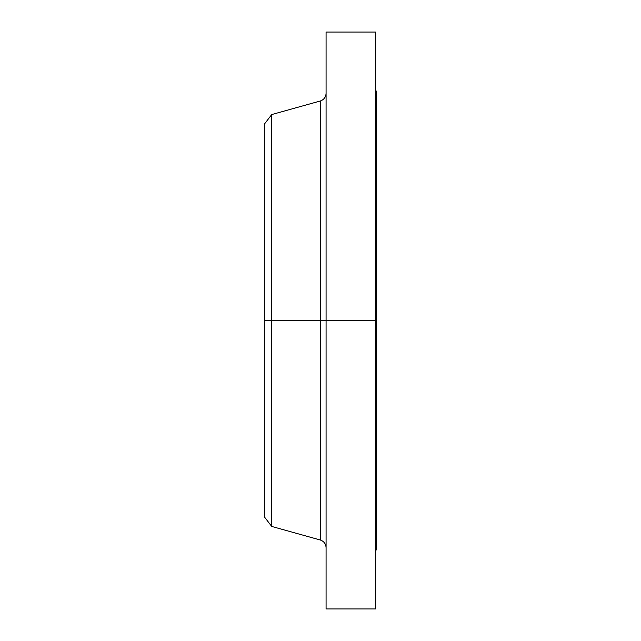 <?xml version="1.0" encoding="UTF-8"?>
<svg xmlns="http://www.w3.org/2000/svg" width="641" height="641" viewBox="0 0 641 641"><rect width="100%" height="100%" fill="white"/><g stroke="black" fill="none" stroke-linecap="round" stroke-linejoin="round"><path stroke-width="0.96" d="M375.482 32.05L375.482 320.5L375.482 32.05L326.077 32.05L326.077 320.5L375.482 320.5L375.482 608.95L375.482 320.5L376.275 320.5L376.275 549.986L376.275 320.5L320.252 320.5L320.252 101.006L320.252 320.5L264.725 320.5L264.725 517.319L264.725 320.5L271.728 320.5L271.728 526.445L271.728 320.5L320.252 320.5L320.252 101.006C323.905 99.748 325.852 97.192 326.077 93.33M264.725 517.319L271.728 526.445L320.252 539.994L320.252 320.5L320.252 539.994L320.252 320.5L326.077 320.5L326.077 608.95L326.077 32.05M320.252 101.006L271.728 114.555L271.728 320.5L271.728 114.555L264.725 123.681L264.725 320.5L264.725 123.681M376.275 91.014L376.275 320.5L376.275 91.014L375.482 91.014M376.275 549.986L375.482 549.986M375.482 608.95L326.077 608.95M320.252 539.994C323.905 541.252 325.852 543.808 326.077 547.67"/></g></svg>
